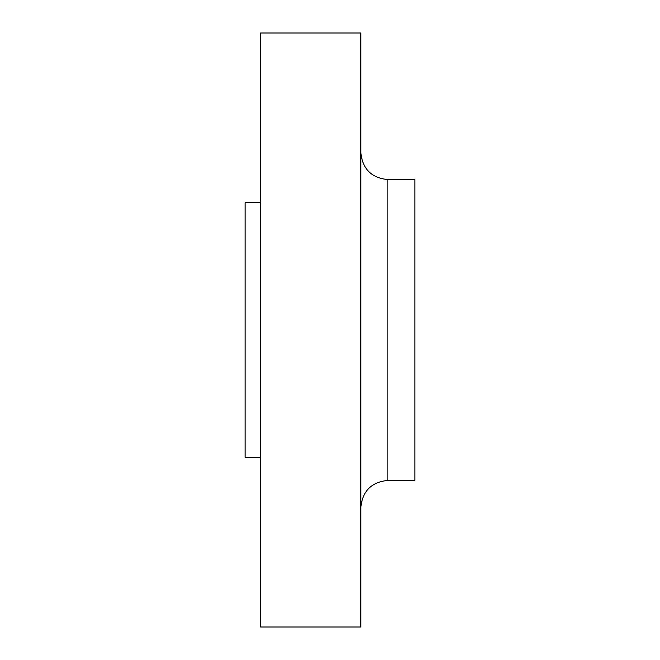 <?xml version="1.0" encoding="UTF-8"?>
<svg xmlns="http://www.w3.org/2000/svg" width="660" height="660" viewBox="0 0 660 660"><rect width="100%" height="100%" fill="white"/><g stroke="black" fill="none" stroke-linecap="round" stroke-linejoin="round"><path stroke-width="0.99" d="M387.857 480.43L414.859 480.43L414.859 179.569L387.857 179.569L387.857 480.43C371.456 482.031 362.455 491.032 360.855 507.424M360.855 330L360.855 33L260.568 33L260.568 627L360.855 627L360.855 330M260.568 457.289L245.14 457.289L245.14 202.711L260.568 202.711M387.857 179.569C371.456 177.969 362.455 168.968 360.855 152.575"/></g></svg>
